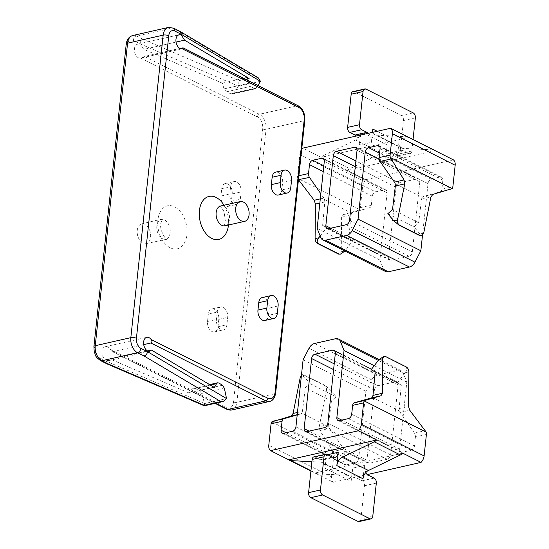 <?xml version="1.0" encoding="UTF-8"?>
<svg xmlns="http://www.w3.org/2000/svg" width="549" height="549" viewBox="0 0 549 549"><rect width="100%" height="100%" fill="white"/><g stroke="black" fill="none" stroke-linecap="round" stroke-linejoin="round"><path stroke-width="0.41" stroke-dasharray="2.75 2.06" d="M333.6 369.607L374.404 390.147L366.91 460.247L309.073 431.13M374.404 390.147A3.973 2.69 116.7 0 1 377.767 385.789L395.561 381.761A3.973 2.69 116.7 0 1 396.954 381.905A3.973 2.69 116.7 0 1 398.135 384.78L390.641 454.881A3.973 2.69 116.7 0 1 387.278 459.239L369.484 463.267A3.973 2.69 116.7 0 1 368.091 463.123A3.973 2.69 116.7 0 1 366.91 460.247M402.76 453.179L315.016 473.025L333.325 482.242L367.521 474.508M333.325 482.242A7.947 5.373 116.7 0 1 331.562 476.855L268.784 445.253M271.782 421.906L333.6 453.028A3.973 2.56 -102.7 0 1 333.854 455.402L331.562 476.855M408.868 371.872L405.155 372.716L397.27 382.948L401.319 385.103L399.137 408.573L399.418 410.933A3.973 2.56 -102.7 0 0 400.132 412.416L414.461 433.099A3.973 2.56 -102.7 0 1 415.421 436.956L414.468 445.891A3.973 2.69 116.7 0 1 411.112 450.249L402.211 452.266A3.973 2.69 116.7 0 1 400.818 452.122A3.973 2.69 116.7 0 1 399.638 449.247L406.816 382.097L403.124 372.853A7.947 5.373 -63.3 0 0 401.168 370.602A7.947 5.373 -63.3 0 0 398.382 370.328L377.314 375.091A7.947 5.373 -63.3 0 0 371.783 379.942L365.881 391.355L358.703 458.504A3.973 2.69 116.7 0 1 355.347 462.862L346.446 464.873A3.973 2.69 116.7 0 1 345.053 464.735A3.973 2.69 116.7 0 1 343.873 461.853L344.827 452.918A3.973 2.56 77.3 0 0 343.859 449.061L329.537 428.385A3.973 2.56 -102.7 0 1 328.817 426.902L301.703 413.253A3.973 2.56 -102.7 0 1 300.763 413.898L297.235 414.694M333.6 453.028L332.989 451.525L343.859 449.061M303.103 359.753L365.881 391.355M406.816 382.097L374.253 365.703M310.947 470.678L317.137 473.794A7.947 5.373 116.7 0 1 315.606 473.396A7.947 5.373 116.7 0 1 315.016 473.025M365.902 472.428A7.947 5.119 -102.7 0 1 364.426 465.449L363.006 478.755M317.137 473.794L347.256 475.29A7.947 5.373 116.7 0 1 348.78 475.681A7.947 5.373 116.7 0 1 351.14 481.439L352.561 468.132L364.426 465.449M332.989 451.525L319.895 430.56L319.237 426.642L326.415 390.524L330.134 389.68L324.946 385.343L303.096 374.548L303.974 376.511L310.007 383.593L305.285 387.738L302.444 411.352L301.703 413.253M301.456 375.152L303.624 374.898L324.555 385.432C326.079 386.469 326.703 388.164 326.415 390.524M297.208 414.914L300.763 413.898M313.884 456.892A3.973 2.56 77.3 0 1 315.153 457.077L320.39 459.712A7.947 5.119 77.3 0 0 322.929 460.083A7.947 5.119 77.3 0 0 326.408 454.963L324.987 468.27A7.947 5.373 -63.3 0 0 322.627 462.512A7.947 5.373 -63.3 0 0 321.103 462.121L311.907 461.661M368.873 475.461L357.008 478.145A7.947 5.119 -102.7 0 1 352.561 468.132M357.008 478.145L362.237 480.78A3.973 2.56 77.3 0 1 364.461 485.783L360.913 518.99L372.778 516.307M359.17 521.55A3.973 2.56 77.3 0 0 360.913 518.99M328.817 426.902L328.597 424.521L331.445 400.907L336.166 396.762L330.134 389.68M372.297 397.284L399.418 410.933M383.36 356.397L384.973 356.5L405.896 367.041C407.262 368.111 407.015 369.999 405.155 372.716M331.445 400.907L305.285 387.738M310.007 383.593L336.166 396.762M375.159 371.934L401.319 385.103M397.27 382.948L371.11 369.779M355.285 166.69L396.09 187.23L388.596 257.33L330.759 228.212M396.09 187.23A3.973 2.69 116.7 0 1 399.452 182.872L417.247 178.844A3.973 2.69 116.7 0 1 418.64 178.988A3.973 2.69 116.7 0 1 419.82 181.863L412.326 251.964A3.973 2.69 116.7 0 1 408.964 256.321L391.169 260.35A3.973 2.69 116.7 0 1 389.776 260.212A3.973 2.69 116.7 0 1 388.596 257.33M301.682 149.616A7.947 5.373 -63.3 0 0 299.85 154.578L362.621 186.186L360.329 207.639A3.973 2.56 -102.7 0 1 359.622 209.526L297.805 178.411A3.973 2.56 -102.7 0 1 297.558 176.037L299.85 154.578M422.497 235.356L428.028 183.606A3.973 2.69 116.7 0 1 431.384 179.249L440.284 177.238A3.973 2.69 116.7 0 1 441.677 177.375A3.973 2.69 116.7 0 1 442.858 180.257L441.904 189.192A3.973 2.56 -102.7 0 1 440.25 191.731L423.19 196.611A3.973 2.56 77.3 0 0 422.25 197.256L395.136 183.606M320.293 198.889L323.828 198.093A3.973 2.56 -102.7 0 1 324.541 199.568L351.655 213.225A3.973 2.56 -102.7 0 1 352.595 212.573L369.655 207.694A3.973 2.56 77.3 0 0 371.309 205.161L372.263 196.219A3.973 2.69 116.7 0 1 375.619 191.862L384.52 189.851A3.973 2.69 116.7 0 1 385.913 189.988A3.973 2.69 116.7 0 1 387.093 192.864L379.915 260.013L383.607 269.257A7.947 5.373 -63.3 0 0 385.563 271.508M362.621 186.186A7.947 5.373 116.7 0 1 365.661 179.715L347.345 170.492L435.096 150.652M453.405 159.869L365.661 179.715M408.936 137.483L321.192 157.33L302.883 148.106M297.805 178.411L298.622 179.866M379.915 260.013L317.144 228.411M369.655 207.694L358.785 210.157L359.622 209.526M347.345 170.492A7.947 5.373 116.7 0 1 349.74 168.708L323.581 155.539A7.947 5.373 -63.3 0 0 321.192 157.33M373.087 132.234A7.947 5.373 -63.3 0 0 375.173 134.828A7.947 5.373 -63.3 0 0 376.696 135.219L406.816 136.715A7.947 5.373 116.7 0 1 407.694 136.859M368.297 133.318A7.947 5.119 -102.7 0 1 371.392 142.376L372.462 132.371M323.581 155.539L355.526 140.009A7.947 5.373 -63.3 0 0 360.947 131.753L359.526 145.06L371.392 142.376M406.816 136.715L432.976 149.884A7.947 5.373 116.7 0 1 434.499 150.282M358.785 210.157L342.953 214.755L341.615 217.226L341.245 251.799L339.817 254.29M323.828 198.093L320.842 193.783M415.36 117.857L403.494 120.54L399.946 153.741A3.973 2.56 77.3 0 1 398.203 156.3A3.973 2.56 77.3 0 1 396.934 156.115L391.705 153.48A7.947 5.119 77.3 0 0 389.159 153.109A7.947 5.119 77.3 0 0 385.686 158.229L387.107 144.915A7.947 5.373 116.7 0 1 381.679 153.178L349.74 168.708M432.976 149.884L402.856 148.388A7.947 5.373 116.7 0 1 401.326 147.99A7.947 5.373 116.7 0 1 398.972 142.232L397.545 155.545A7.947 5.119 -102.7 0 1 401.024 150.426A7.947 5.119 -102.7 0 1 403.57 150.797L408.799 153.432A3.973 2.56 -102.7 0 0 410.069 153.617A3.973 2.56 -102.7 0 0 411.812 151.057L413.047 139.48M356.431 136.001A7.947 5.119 -102.7 0 1 359.526 145.06M403.494 120.54A3.973 2.56 77.3 0 0 401.271 115.53L354.187 91.827A3.973 2.56 77.3 0 0 352.918 91.642M324.541 199.568L324.823 201.936L322.634 225.406L326.682 227.561L320.177 236.008M351.655 213.225L350.976 215.105L348.793 238.575L352.842 240.73L344.902 251.037M422.25 197.256L421.515 199.15L418.667 222.77L413.946 226.909L419.978 233.998L420.863 235.96M322.634 225.406L348.793 238.575M352.842 240.73L326.682 227.561M418.667 222.77L392.508 209.601M387.786 213.746L413.946 226.909M150.591 237.106A10.136 6.526 77.3 0 0 141.683 223.868A10.136 6.526 77.3 0 0 137.25 230.395A10.136 6.526 77.3 0 0 146.158 243.632A10.136 6.526 77.3 0 0 150.591 237.106M222.544 385.233L199.328 390.483L201.648 393.413L204.599 403.556L106.032 361.077L99.335 357.708A7.947 5.119 -102.7 0 1 94.895 347.695L127.224 45.169A7.947 5.119 -102.7 0 1 133.242 40.42L139.94 43.79L238.506 86.275L238.973 80.655L143.172 39.37C141.436 40.043 140.359 41.518 139.94 43.79L139.858 44.531A7.151 4.605 77.3 0 0 137.573 44.195A7.151 4.605 77.3 0 0 134.649 52.148A7.151 4.605 77.3 0 0 140.674 58.16L257.378 116.91A9.539 6.142 -102.7 0 1 262.71 128.926L233.531 401.943A9.539 6.142 -102.7 0 1 226.305 407.632L109.608 348.883A7.151 4.605 77.3 0 0 105.243 346.721A7.151 4.605 77.3 0 0 102.08 353A7.151 4.605 77.3 0 0 106.108 360.343L107.144 363.925M230.628 186.646L229.839 194.023A7.947 5.119 77.3 0 0 236.825 204.413A7.947 5.119 77.3 0 0 240.304 199.294L241.093 191.917A7.947 5.119 77.3 0 0 234.107 181.527A7.947 5.119 77.3 0 0 230.628 186.646L221.727 188.657L220.938 196.034A7.947 5.119 77.3 0 0 227.924 206.424A7.947 5.119 77.3 0 0 231.404 201.305L232.193 193.927A7.947 5.119 77.3 0 0 225.207 183.538A7.947 5.119 77.3 0 0 221.727 188.657M217.226 312.086A7.947 5.119 -102.7 0 1 220.698 306.966A7.947 5.119 -102.7 0 1 227.684 317.349L226.895 324.733A7.947 5.119 -102.7 0 1 223.416 329.853A7.947 5.119 -102.7 0 1 216.436 319.463L217.226 312.086L208.325 314.097A7.947 5.119 -102.7 0 1 211.804 308.977A7.947 5.119 -102.7 0 1 218.79 319.367L218.001 326.744A7.947 5.119 -102.7 0 1 214.522 331.864A7.947 5.119 -102.7 0 1 207.536 321.474L208.325 314.097M262.23 297.572A7.947 5.119 -102.7 0 1 269.209 307.962L268.427 315.339A7.947 5.119 -102.7 0 1 264.947 320.458M278.35 195.019A7.947 5.119 77.3 0 0 281.829 189.899L282.618 182.522A7.947 5.119 77.3 0 0 275.632 172.132M176.051 42.081L143.893 49.355L139.858 44.531M260.452 81.307L238.506 86.275L233.737 93.097L232.433 94.016L231.026 93.858L226.346 91.841L224.026 88.911L222.359 83.174L143.893 49.355M222.359 83.174L243.687 78.349M182.419 47.845L297.359 105.71L259.389 114.295L144.449 56.43L179.935 48.401M143.714 344.614L112.909 351.58L215.544 403.247M231.026 93.858L254.242 88.609L255.381 88.821L257.92 85.52M248.086 80.566L248.676 83.338L250.488 86.378L226.346 91.841M254.242 88.609L250.488 86.378M180.223 31.492L178.768 31.32L255.539 76.908L258.284 77.841M214.323 387.409L189.24 393.084L191.937 389.227L193.241 388.308L194.648 388.466L218.79 383.003M199.328 390.483L194.648 388.466M189.24 393.084L110.774 359.266L108.64 360.624L106.108 360.343M110.774 359.266L147.606 350.935M204.276 405.32L204.599 403.556L226.545 398.595M144.449 56.43L140.674 58.16L182.254 48.758M109.608 348.883L111.934 351.429L112.909 351.58M306.706 431.658L369.484 463.267M344.827 452.918L333.854 455.402M426.401 434.472L415.421 436.956M377.767 385.789L334.217 363.863M387.278 459.239L324.507 427.637M398.135 384.78L335.357 353.179M327.863 423.279L390.641 454.881M335.116 351.333L395.561 381.761M358.703 458.504L295.925 426.896M377.314 375.091L314.536 343.489M335.604 338.719L398.382 370.328M341.794 420.122L399.638 449.247M414.461 433.099L425.331 430.642M319.895 430.56L329.537 428.385M309.005 348.334L371.783 379.942M355.347 462.862L292.569 431.26M378.357 360.384L403.124 372.853M339.433 420.658L402.211 452.266M400.132 412.416L409.774 410.24M327.616 454.696L326.408 454.963M347.256 475.29L321.103 462.121M324.987 468.27L351.14 481.439M328.597 424.521L319.237 426.642M324.555 385.432L324.946 385.343M303.624 374.898L304.016 374.809M301.25 377.129L303.974 376.511M297.469 412.477L302.444 411.352M286.029 432.736L343.873 461.853M346.446 464.873L283.668 433.271M348.334 418.647L411.112 450.249M399.137 408.573L408.497 406.452M414.468 445.891L351.689 414.289M385.364 356.418L384.973 356.5M406.294 366.952L405.896 367.041M320.39 459.712L332.255 457.029M376.326 483.099L364.461 485.783M374.102 478.097L362.237 480.78M315.153 457.077L327.019 454.394M399.452 182.872L355.903 160.946M298.889 175.735L297.558 176.037M328.391 228.748L391.169 260.35M441.904 189.192L452.877 186.708M360.329 207.639L371.309 205.161M356.802 148.415L417.247 178.844M349.548 220.362L412.326 251.964M419.82 181.863L357.042 150.261M408.964 256.321L346.193 224.719M324.315 161.262L387.093 192.864M428.028 183.606L379.16 159.011M451.127 189.275L440.25 191.731M383.607 269.257L320.829 237.655M324.082 159.416L384.52 189.851M431.384 179.249L379.599 153.178M432.832 194.428L423.19 196.611M352.595 212.573L342.953 214.755M397.545 155.545L385.686 158.229M355.526 140.009L381.679 153.178M402.856 148.388L376.696 135.219M377.238 131.293L398.972 142.232M387.107 144.915L360.947 131.753M324.823 201.936L319.847 203.061M341.245 251.799L344.957 250.962M341.615 217.226L350.976 215.105M372.263 196.219L323.217 171.528M323.835 165.784L375.619 191.862M440.284 177.238L379.846 146.809M380.08 148.649L442.858 180.257M421.515 199.15L430.876 197.036M423.691 233.153L419.978 233.998M391.705 153.48L403.57 150.797M413.136 112.847L401.271 115.53M354.187 91.827L366.053 89.144M399.946 153.741L411.812 151.057M396.934 156.115L408.799 153.432M225.056 225.79A10.136 6.526 77.3 0 0 229.489 219.264A10.136 6.526 77.3 0 0 220.581 206.019M170.169 232.68A10.136 6.526 -102.7 0 1 165.729 239.206A10.136 6.526 -102.7 0 1 156.829 225.968A10.136 6.526 -102.7 0 1 161.262 219.435A10.136 6.526 -102.7 0 1 170.169 232.68M157.879 220.005A22.056 14.199 77.3 0 0 170.204 247.784A22.056 14.199 77.3 0 0 186.914 234.622A22.056 14.199 77.3 0 0 174.582 206.836A22.056 14.199 77.3 0 0 157.879 220.005M223.992 205.251A22.056 14.199 -102.7 0 1 228.459 225.021M262.71 128.926A2.381 0.858 -173.9 0 0 266.059 129.317L304.022 120.725L274.85 393.743L236.88 402.328L266.059 129.317A11.92 7.679 77.3 0 0 259.389 114.295A2.381 1.613 116.7 0 0 257.378 116.91M143.172 39.37L136.605 36.062L172.201 28.013L178.768 31.32M255.539 76.908L238.973 80.655M256.458 87.957L233.737 93.097M224.026 88.911L248.676 83.338M201.648 393.413L224.363 388.273M210.356 385.062L191.937 389.227M231.664 410.007A11.92 7.679 77.3 0 0 236.88 402.328A2.381 0.858 -173.9 0 1 233.531 401.943M275.646 393.208A2.381 0.858 -173.9 0 1 274.85 393.743A11.92 7.679 -102.7 0 1 269.628 401.422M298.196 105.792A2.381 1.613 116.7 0 0 297.359 105.71A11.92 7.679 -102.7 0 1 304.022 120.725A2.381 0.858 -173.9 0 0 304.825 120.19M133.242 40.42A3.973 2.69 116.7 0 1 136.605 36.062A11.92 7.679 77.3 0 0 132.789 35.5M168.385 27.45A11.92 7.679 -102.7 0 1 172.201 28.013A3.973 2.69 116.7 0 1 173.594 28.15M290.73 187.888L281.829 189.899M291.519 180.511L282.618 182.522M278.11 305.951L269.209 307.962M277.32 313.328L268.427 315.339M220.938 196.034L229.839 194.023M231.404 201.305L240.304 199.294M232.193 193.927L241.093 191.917M218.79 319.367L227.684 317.349M218.001 326.744L226.895 324.733M207.536 321.474L216.436 319.463M226.305 407.632A2.381 1.613 -63.3 0 0 227.012 409.362M99.335 357.708A3.973 2.69 -63.3 0 0 100.515 360.59M94.895 347.695A3.973 1.427 6.1 0 1 93.906 346.604M127.224 45.169A3.973 1.427 6.1 0 1 126.236 44.071M368.091 463.123L305.313 431.521M334.176 350.296L396.954 381.905M310.906 471.028L315.606 473.396M401.168 370.602L379.057 359.471M400.818 452.122L338.04 420.52M302.314 374.72L303.096 374.548M334.794 457.399L322.929 460.083M348.78 475.681L322.627 462.512M345.053 464.735L282.275 433.134M389.776 260.212L326.998 228.604M418.64 178.988L355.862 147.379M385.913 189.988L323.135 158.387M401.024 150.426L389.159 153.109M401.326 147.99L375.173 134.828M441.677 177.375L378.899 145.773M398.203 156.3L410.069 153.617M219.545 206.033C218.825 205.024 223.429 209.148 224.17 212.497L225.481 221.947L224.109 226.229M146.158 243.632L166.772 239.199C166.821 240.942 159.114 230.662 160.836 223.285L162.209 219.003L141.683 223.868M232.433 94.016L255.381 88.821M137.573 44.195L179.098 34.8M108.64 360.624L149.678 351.339M105.243 346.721L146.768 337.333M227.924 206.424L236.825 204.413M225.207 183.538L234.107 181.527M211.804 308.977L220.698 306.966M214.522 331.864L223.416 329.853M111.934 351.429L215.078 403.357M209.601 384.609L193.241 388.308"/><path stroke-width="0.82" d="M309.073 431.13L304.139 428.645L311.626 358.545L333.6 369.607M304.139 428.645A3.973 2.69 -63.3 0 0 305.313 431.521A3.973 2.69 -63.3 0 0 306.706 431.658L324.507 427.637A3.973 2.69 -63.3 0 0 327.863 423.279L335.357 353.179A3.973 2.69 -63.3 0 0 334.176 350.296A3.973 2.69 -63.3 0 0 332.783 350.159L314.989 354.18A3.973 2.69 -63.3 0 0 311.626 358.545M367.521 474.508L421.069 462.395L402.76 453.179A7.947 5.373 -63.3 0 1 400.372 454.97L374.212 441.801A7.947 5.373 -63.3 0 0 376.607 440.01L358.298 430.793L270.554 450.64L288.863 459.856L376.607 440.01M424.109 455.924L426.401 434.472A3.973 2.56 -102.7 0 0 426.148 432.097L409.774 410.24L408.497 406.452L408.868 371.872C408.724 369.614 407.866 367.974 406.294 366.952L385.364 356.418L384.135 356.219L382.715 358.71L382.337 393.283L380.999 395.754L365.167 400.351L354.297 402.815A3.973 2.56 -102.7 0 0 352.65 405.347L363.623 402.87L361.331 424.322L424.109 455.924A7.947 5.373 116.7 0 1 421.069 462.395M297.208 414.914L283.703 418.777A3.973 2.56 77.3 0 0 282.056 421.316L281.095 430.251A3.973 2.69 -63.3 0 0 282.275 433.134A3.973 2.69 -63.3 0 0 283.668 433.271L292.569 431.26A3.973 2.69 -63.3 0 0 295.925 426.896L303.103 359.753L309.005 348.334A7.947 5.373 116.7 0 1 314.536 343.489L335.604 338.719A7.947 5.373 116.7 0 1 338.39 339.001A7.947 5.373 116.7 0 1 340.346 341.252L344.038 350.495L336.86 417.638A3.973 2.69 -63.3 0 0 338.04 420.52A3.973 2.69 -63.3 0 0 339.433 420.658L348.334 418.647A3.973 2.69 -63.3 0 0 351.689 414.289L352.65 405.347M270.554 450.64A7.947 5.373 -63.3 0 1 268.784 445.253L271.076 423.794A3.973 2.56 -102.7 0 1 271.782 421.906L291.121 416.08L293.077 413.472L300.262 377.355L301.456 375.152M358.298 430.793A7.947 5.373 -63.3 0 0 361.331 424.322M374.253 365.703L344.038 350.495M426.148 432.097L364.33 400.976A3.973 2.56 77.3 0 0 363.623 402.87M364.33 400.976L365.167 400.351M288.863 459.856A7.947 5.373 -63.3 0 0 289.453 460.227A7.947 5.373 -63.3 0 0 290.977 460.625L310.947 470.678M374.212 441.801L342.274 457.331A7.947 5.373 -63.3 0 0 336.846 465.586L363.006 478.755A7.947 5.373 116.7 0 1 368.434 470.5L400.372 454.97M380.999 395.754L371.357 397.936L354.297 402.815M311.907 461.661L290.977 460.625M336.846 465.586L338.273 452.28A7.947 5.119 -102.7 0 1 334.794 457.399A7.947 5.119 -102.7 0 1 332.255 457.029L327.019 454.394A3.973 2.56 -102.7 0 0 325.749 454.208A3.973 2.56 -102.7 0 0 324.013 456.768L320.465 489.969L308.6 492.652A3.973 2.56 77.3 0 0 310.816 497.662L357.9 521.365A3.973 2.56 77.3 0 0 359.17 521.55L371.035 518.867A3.973 2.56 -102.7 0 1 369.765 518.681L322.682 494.978A3.973 2.56 -102.7 0 1 320.465 489.969M365.902 472.428A7.947 5.119 -102.7 0 0 368.873 475.461L374.102 478.097A3.973 2.56 -102.7 0 1 376.326 483.099L372.778 516.307A3.973 2.56 -102.7 0 1 371.035 518.867M308.6 492.652L312.148 459.451L324.013 456.768M325.749 454.208L313.884 456.892A3.973 2.56 77.3 0 0 312.148 459.451M371.357 397.936A3.973 2.56 77.3 0 0 372.297 397.284L372.977 395.404L382.337 393.283M372.977 395.404L375.159 371.934L371.11 369.779L378.995 359.547L384.135 356.219M330.759 228.212L325.825 225.728L333.312 155.628L355.285 166.69M325.825 225.728A3.973 2.69 -63.3 0 0 326.998 228.604A3.973 2.69 -63.3 0 0 328.391 228.748L346.193 224.719A3.973 2.69 -63.3 0 0 349.548 220.362L357.042 150.261A3.973 2.69 -63.3 0 0 355.862 147.379A3.973 2.69 -63.3 0 0 354.469 147.242L336.674 151.27A3.973 2.69 -63.3 0 0 333.312 155.628M301.682 149.616A7.947 5.373 -63.3 0 1 302.883 148.106L390.627 128.267L408.936 137.483A7.947 5.373 116.7 0 0 408.346 137.113A7.947 5.373 116.7 0 0 407.694 136.859M394.422 182.124L404.064 179.942L404.723 183.867L397.538 219.984L393.825 220.828L387.786 213.746L392.508 209.601L395.355 185.987L395.136 183.606A3.973 2.56 -102.7 0 0 394.422 182.124L380.093 161.44A3.973 2.56 -102.7 0 1 379.126 157.59L380.08 148.649A3.973 2.69 -63.3 0 0 378.899 145.773A3.973 2.69 -63.3 0 0 377.506 145.636L368.612 147.647A3.973 2.69 -63.3 0 0 365.25 152.004L358.072 219.154L352.177 230.566A7.947 5.373 116.7 0 1 346.645 235.418L325.578 240.181A7.947 5.373 116.7 0 1 322.791 239.906A7.947 5.373 116.7 0 1 320.829 237.655L317.144 228.411L324.315 161.262A3.973 2.69 -63.3 0 0 323.135 158.387A3.973 2.69 -63.3 0 0 321.741 158.242L312.848 160.253A3.973 2.69 -63.3 0 0 309.485 164.618L308.531 173.553A3.973 2.56 77.3 0 0 309.499 177.409L320.842 193.783M404.064 179.942L390.353 157.481L452.17 188.602A3.973 2.56 77.3 0 0 452.877 186.708L455.169 165.256L392.391 133.654L390.099 155.106L379.126 157.59M392.391 133.654A7.947 5.373 -63.3 0 0 390.627 128.267M322.791 239.906L385.563 271.508A7.947 5.373 -63.3 0 0 388.349 271.789L409.417 267.02A7.947 5.373 -63.3 0 0 414.948 262.168L420.85 250.756L422.497 235.356M408.346 137.113L434.499 150.282A7.947 5.373 116.7 0 1 435.096 150.652L453.405 159.869A7.947 5.373 116.7 0 1 455.169 165.256M298.471 179.653L309.499 177.409M358.072 219.154L420.85 250.756M390.353 157.481A3.973 2.56 -102.7 0 1 390.099 155.106M452.17 188.602L432.832 194.428L430.876 197.036L423.691 233.153L421.639 235.782L419.937 235.693L421.639 235.782M372.462 132.371L372.812 129.07A7.947 5.373 -63.3 0 0 373.087 132.234M298.622 179.866L314.186 200.268L315.455 204.056L315.085 238.63L318.797 237.792C316.938 240.503 316.691 242.397 318.056 243.468L338.98 254.002L340.6 254.112L344.902 251.037M340.6 254.112L338.589 254.091L317.665 243.557C316.087 242.534 315.229 240.894 315.085 238.63M397.538 219.984C397.25 222.345 397.874 224.04 399.404 225.069L420.328 235.61M368.297 133.318A7.947 5.119 -102.7 0 0 366.952 132.364L361.716 129.729A3.973 2.56 -102.7 0 1 359.492 124.719L347.634 127.402A3.973 2.56 77.3 0 0 349.85 132.412L355.086 135.047A7.947 5.119 -102.7 0 1 356.431 136.001M413.047 139.48L415.36 117.857A3.973 2.56 -102.7 0 0 413.136 112.847L366.053 89.144A3.973 2.56 -102.7 0 0 364.783 88.959A3.973 2.56 -102.7 0 0 363.047 91.518L359.492 124.719M347.634 127.402L351.182 94.202L363.047 91.518M364.783 88.959L352.918 91.642A3.973 2.56 77.3 0 0 351.182 94.202M320.177 236.008L318.797 237.792M393.825 220.828L399.013 225.159L419.937 235.693M249.068 214.837A10.136 6.526 77.3 0 0 240.16 201.593A10.136 6.526 77.3 0 0 235.727 208.119A10.136 6.526 77.3 0 0 244.634 221.364A10.136 6.526 77.3 0 0 249.068 214.837M257.92 85.52L260.452 81.307L181.465 34.402L181.39 35.136A7.151 4.605 77.3 0 0 179.098 34.8A7.151 4.605 77.3 0 0 176.174 42.753A7.151 4.605 77.3 0 0 182.206 48.772L183.112 47.859L179.935 48.401M260.452 81.307L258.284 77.841L180.34 31.554L181.465 34.402L174.767 31.032A7.947 5.119 77.3 0 0 168.749 35.774L136.42 338.308A7.947 5.119 77.3 0 0 140.86 348.32L147.557 351.689L226.545 398.595L223.374 401.477L220.842 401.573L144.071 355.985C145.959 355.381 147.125 353.954 147.557 351.689L147.633 350.948L149.678 351.339L151.435 350.07L214.323 387.409L216.581 383.655L210.356 385.062M215.544 403.247L227.849 409.444L265.819 400.859L150.872 342.995C152.142 342.247 152.231 341.08 151.133 339.495A7.151 4.605 77.3 0 0 146.768 337.333A7.151 4.605 77.3 0 0 143.605 343.612A7.151 4.605 77.3 0 0 147.633 350.948M273.841 318.447L264.947 320.458A7.947 5.119 -102.7 0 1 257.961 310.075L258.751 302.691A7.947 5.119 -102.7 0 1 262.23 297.572L271.124 295.561A7.947 5.119 -102.7 0 1 278.11 305.951L277.32 313.328A7.947 5.119 -102.7 0 1 273.841 318.447A7.947 5.119 -102.7 0 1 266.862 308.058L267.651 300.68A7.947 5.119 -102.7 0 1 271.124 295.561M284.533 170.121L275.632 172.132A7.947 5.119 77.3 0 0 272.153 177.252L271.364 184.636A7.947 5.119 77.3 0 0 278.35 195.019L287.251 193.008A7.947 5.119 77.3 0 0 290.73 187.888L291.519 180.511A7.947 5.119 77.3 0 0 284.533 170.121A7.947 5.119 77.3 0 0 281.054 175.241L280.264 182.618A7.947 5.119 77.3 0 0 287.251 193.008M181.39 35.136L184.553 40.159L247.441 77.505L248.086 80.566M184.553 40.159L176.051 42.081M243.687 78.349L247.441 77.505M150.872 342.995L143.714 344.614M226.545 398.595L224.363 388.273L222.544 385.233L218.79 383.003L217.658 382.783L216.581 383.655M147.606 350.935L151.435 350.07M204.276 405.32L204.283 405.793L107.233 363.966L108.476 364.035L204.276 405.32L220.842 401.573M144.071 355.985L137.504 352.678L101.908 360.727A3.973 2.69 -63.3 0 1 100.515 360.59L107.233 363.966M180.34 31.554L173.594 28.15A3.973 2.69 116.7 0 1 174.767 31.032M334.217 363.863L314.989 354.18M271.076 423.794L282.056 421.316M332.783 350.159L335.116 351.333M336.86 417.638L341.794 420.122M283.703 418.777L272.832 421.234M340.346 341.252L378.357 360.384M297.235 414.694L291.121 416.08M338.273 452.28L327.616 454.696M342.274 457.331L368.434 470.5M300.262 377.355L301.25 377.129M293.077 413.472L297.469 412.477M281.095 430.251L286.029 432.736M382.715 358.71L378.995 359.547M322.682 494.978L310.816 497.662M357.9 521.365L369.765 518.681M355.903 160.946L336.674 151.27M308.531 173.553L298.889 175.735M354.469 147.242L356.802 148.415M325.578 240.181L388.349 271.789M409.417 267.02L346.645 235.418M379.16 159.011L365.25 152.004M380.093 161.44L390.963 158.984M314.186 200.268L320.293 198.889M321.741 158.242L324.082 159.416M414.948 262.168L352.177 230.566M379.599 153.178L368.612 147.647M372.812 129.07L377.238 131.293M366.952 132.364L355.086 135.047M319.847 203.061L315.455 204.056M317.665 243.557L318.056 243.468M338.589 254.091L338.98 254.002M323.217 171.528L309.485 164.618M312.848 160.253L323.835 165.784M379.846 146.809L377.506 145.636M395.355 185.987L404.723 183.867M399.404 225.069L399.013 225.159M361.716 129.729L349.85 132.412M228.459 225.021A22.056 14.199 -102.7 0 1 228.439 225.227A22.056 14.199 -102.7 0 1 211.736 238.396A22.056 14.199 -102.7 0 1 199.404 210.61A22.056 14.199 -102.7 0 1 209.128 196.391A22.056 14.199 -102.7 0 1 223.992 205.251M240.16 201.593L220.581 206.019A10.136 6.526 77.3 0 0 216.148 212.552A10.136 6.526 77.3 0 0 225.056 225.79L224.356 225.893M151.133 339.495L267.837 398.245A9.539 6.142 77.3 0 0 275.056 392.549L304.235 119.538A9.539 6.142 77.3 0 0 298.903 107.522L182.206 48.772M100.515 360.59C94.126 355.882 95.835 355.134 94.215 351.648L93.906 346.604A3.973 1.427 6.1 0 1 95.245 345.705L130.834 337.656L163.17 35.129L127.574 43.179L95.245 345.705A11.92 7.679 77.3 0 0 101.908 360.727L108.476 364.035M140.86 348.32A3.973 2.69 -63.3 0 1 137.504 352.678A11.92 7.679 -102.7 0 1 130.834 337.656A3.973 1.427 6.1 0 1 136.42 338.308M227.849 409.444A11.92 7.679 77.3 0 0 231.664 410.007L227.012 409.362A2.381 1.613 -63.3 0 0 227.849 409.444M231.664 410.007L269.628 401.422A11.92 7.679 -102.7 0 1 265.819 400.859A2.381 1.613 116.7 0 0 267.837 398.245M168.749 35.774A3.973 1.427 6.1 0 0 163.17 35.129A11.92 7.679 -102.7 0 1 168.385 27.45L132.789 35.5A11.92 7.679 77.3 0 0 127.574 43.179A3.973 1.427 6.1 0 0 126.236 44.071L93.906 346.604M280.264 182.618L271.364 184.636M281.054 175.241L272.153 177.252M267.651 300.68L258.751 302.691M266.862 308.058L257.961 310.075M183.112 47.859L298.196 105.792A2.381 1.613 116.7 0 1 298.903 107.522M298.196 105.792C302.876 108.743 305.086 113.54 304.825 120.19A2.381 0.858 -173.9 0 0 304.235 119.538M304.825 120.19L275.646 393.208A2.381 0.858 -173.9 0 0 275.056 392.549M289.453 460.227L310.906 471.028M379.057 359.471L338.39 339.001M223.374 401.477L204.29 405.793M244.634 221.364L225.056 225.79M219.909 206.232L220.581 206.019M215.078 403.357L227.012 409.362M269.628 401.422C272.736 400.811 274.74 398.073 275.646 393.208M126.236 44.071C126.853 39.439 129.042 36.584 132.789 35.5M173.594 28.15L168.385 27.45M217.658 382.783L209.601 384.609"/></g></svg>
